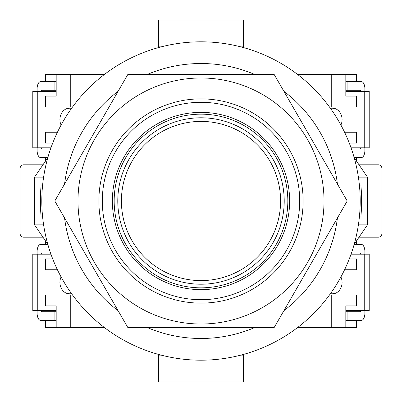 <?xml version="1.0" encoding="UTF-8"?>
<svg xmlns="http://www.w3.org/2000/svg" width="402" height="402" viewBox="0 0 402 402"><rect width="100%" height="100%" fill="white"/><g stroke="black" fill="none" stroke-linecap="round" stroke-linejoin="round"><path stroke-width="0.6" d="M201 360.192A159.192 159.192 0 0 0 360.192 201A159.192 159.192 0 0 0 201 41.808A159.192 159.192 0 0 0 41.808 201A159.192 159.192 0 0 0 201 360.192M201 114.168A86.832 86.832 0 0 0 114.168 201A86.832 86.832 0 0 0 201 287.832A86.832 86.832 0 0 0 287.832 201A86.832 86.832 0 0 0 201 114.168M42.557 216.427L41.054 215.899A160.639 160.639 0 0 1 41.054 186.101L42.557 185.573M359.443 185.573L360.946 186.101A160.639 160.639 0 0 1 360.946 215.899L359.443 216.427M147.459 327.63A137.484 137.484 0 0 0 254.541 327.63M283.892 310.686A137.484 137.484 0 0 0 337.434 217.944M337.434 184.056A137.484 137.484 0 0 0 283.892 91.314M254.541 74.37A137.484 137.484 0 0 0 147.459 74.37M118.108 91.314A137.484 137.484 0 0 0 64.566 184.056M64.566 217.944A137.484 137.484 0 0 0 118.108 310.686M354.192 244.29L367.428 224.879L358.393 224.879M358.393 177.121L367.428 177.121L367.428 224.879M354.192 157.71L367.428 177.121M47.808 157.71L34.572 177.121L34.572 224.879L43.607 224.879M43.607 177.121L34.572 177.121M47.808 244.29L34.572 224.879M158.669 354.458L158.669 355.127L161.162 355.127M243.331 354.458L243.331 355.127L240.838 355.127M243.331 355.127L243.331 381.9L158.669 381.9L158.669 355.127M158.669 47.542L158.669 20.1L243.331 20.1L243.331 46.873L240.838 46.873M243.331 47.542L243.331 46.873M161.162 46.873L158.669 46.873M284.214 201A83.214 83.214 0 0 1 201 284.214A83.214 83.214 0 0 1 117.786 201A83.214 83.214 0 0 1 201 117.786A83.214 83.214 0 0 1 284.214 201M201 77.988A123.012 123.012 0 0 1 324.012 201A123.012 123.012 0 0 1 201 324.012A123.012 123.012 0 0 1 77.988 201A123.012 123.012 0 0 1 201 77.988M201 327.63L274.109 327.63L347.217 201L274.109 74.37L127.891 74.37L54.783 201L127.891 327.63L201 327.63M201 112.359A88.641 88.641 0 0 0 112.359 201A88.641 88.641 0 0 0 201 289.641A88.641 88.641 0 0 0 289.641 201A88.641 88.641 0 0 0 201 112.359M61.099 276.953A11.578 10.08 90 0 0 59.908 282.405A11.578 10.08 90 0 0 69.988 293.983A11.578 10.08 90 0 0 71.672 293.822M56.179 310.625L32.793 310.625L32.793 254.185L50.953 254.185M37.773 310.625L37.773 254.185M67.501 293.626A11.578 10.08 90 0 0 68.516 293.259A11.578 10.08 -90 0 1 67.501 293.626M37.11 313.158L37.11 310.625L37.11 313.158A7.236 3.558 -90 0 0 40.667 320.394L54.903 320.394L54.903 311.711L41.381 311.711L41.381 310.625M41.381 254.185L41.381 253.099L50.577 253.099M37.11 251.652L37.11 254.185L37.11 251.652A7.236 3.558 -90 0 1 40.667 244.416L47.843 244.416M56.179 320.394L54.903 320.394M54.903 311.711L56.179 311.711M68.516 108.741A11.578 10.08 90 0 0 67.501 108.374A11.578 10.08 -90 0 1 68.516 108.741M37.11 88.842L37.11 91.375L37.11 88.842A7.236 3.558 90 0 1 40.667 81.606L54.903 81.606L54.903 90.289L41.381 90.289L41.381 91.375M41.381 147.815L41.381 148.901L50.577 148.901M37.11 150.348L37.11 147.815L37.11 150.348A7.236 3.558 90 0 0 40.667 157.584L47.843 157.584M56.179 81.606L54.903 81.606M54.903 90.289L56.179 90.289M61.099 125.047A11.578 10.08 -90 0 1 59.908 119.595A11.578 10.08 -90 0 1 69.988 108.017A11.578 10.08 -90 0 1 71.672 108.178M56.179 91.375L32.793 91.375L32.793 147.815L50.953 147.815M37.773 91.375L37.773 147.815M72.36 294.772A12.663 11.025 -90 0 1 69.988 295.068M104.53 74.37L70.752 74.37L70.752 106.932L72.576 106.932M23.718 164.82L42.959 164.82L23.718 164.82A3.618 3.618 0 0 0 20.1 168.438L20.1 233.562A3.618 3.618 0 0 0 23.718 237.18L42.959 237.18L23.718 237.18M45.426 320.394L45.426 327.63L70.752 327.63L70.752 295.068L72.576 295.068M70.752 327.63L104.53 327.63M52.707 143.112L45.501 143.112L45.501 132.258L57.416 132.258M72.36 107.228A12.663 11.025 90 0 0 69.988 106.932M70.752 106.932L45.501 106.932L45.501 96.078L56.179 96.078L56.179 74.37L70.752 74.37M45.426 81.606L45.426 74.37L56.179 74.37M45.426 240.798L45.426 244.416M45.426 161.202L45.426 157.584M52.707 258.888L45.501 258.888L45.501 269.742L57.416 269.742M70.752 295.068L45.501 295.068L45.501 305.922L56.179 305.922L56.179 327.63M340.901 125.047A11.578 10.08 -90 0 0 342.092 119.595A11.578 10.08 -90 0 0 332.012 108.017A11.578 10.08 -90 0 0 330.328 108.178M345.82 91.375L369.207 91.375L369.207 147.815L351.046 147.815M364.227 91.375L364.227 147.815M334.499 108.374A11.578 10.08 -90 0 0 333.484 108.741A11.578 10.08 90 0 1 334.499 108.374M364.89 88.842L364.89 91.375L364.89 88.842A7.236 3.558 90 0 0 361.333 81.606L347.097 81.606L347.097 90.289L360.619 90.289L360.619 91.375M360.619 147.815L360.619 148.901L351.423 148.901M364.89 150.348L364.89 147.815L364.89 150.348A7.236 3.558 90 0 1 361.333 157.584L354.157 157.584M345.82 81.606L347.097 81.606M347.097 90.289L345.82 90.289M333.484 293.259A11.578 10.08 -90 0 0 334.499 293.626A11.578 10.08 90 0 1 333.484 293.259M364.89 313.158L364.89 310.625L364.89 313.158A7.236 3.558 -90 0 1 361.333 320.394L347.097 320.394L347.097 311.711L360.619 311.711L360.619 310.625M360.619 254.185L360.619 253.099L351.423 253.099M364.89 251.652L364.89 254.185L364.89 251.652A7.236 3.558 -90 0 0 361.333 244.416L354.157 244.416M345.82 320.394L347.097 320.394M347.097 311.711L345.82 311.711M340.901 276.953A11.578 10.08 90 0 1 342.092 282.405A11.578 10.08 90 0 1 332.012 293.983A11.578 10.08 90 0 1 330.328 293.822M345.82 310.625L369.207 310.625L369.207 254.185L351.046 254.185M364.227 310.625L364.227 254.185M329.64 107.228A12.663 11.025 90 0 1 332.012 106.932M297.47 327.63L331.248 327.63L331.248 295.068L329.424 295.068M378.282 237.18L359.041 237.18L378.282 237.18A3.618 3.618 0 0 0 381.9 233.562L381.9 168.438A3.618 3.618 0 0 0 378.282 164.82L359.041 164.82L378.282 164.82M356.574 81.606L356.574 74.37L331.248 74.37L331.248 106.932L329.424 106.932M331.248 74.37L297.47 74.37M349.293 258.888L356.499 258.888L356.499 269.742L344.584 269.742M329.64 294.772A12.663 11.025 -90 0 0 332.012 295.068M331.248 295.068L356.499 295.068L356.499 305.922L345.82 305.922L345.82 327.63L331.248 327.63M356.574 320.394L356.574 327.63L345.82 327.63M356.574 161.202L356.574 157.584M356.574 240.798L356.574 244.416M349.293 143.112L356.499 143.112L356.499 132.258L344.584 132.258M331.248 106.932L356.499 106.932L356.499 96.078L345.82 96.078L345.82 74.37M381.9 233.562L381.9 168.438M20.1 168.438L20.1 233.562M121.404 201A79.596 79.596 0 0 0 201 280.596A79.596 79.596 0 0 0 280.596 201A79.596 79.596 0 0 0 201 121.404A79.596 79.596 0 0 0 121.404 201M201 98.872A102.128 102.128 0 0 1 303.128 201A102.128 102.128 0 0 1 201 303.128A102.128 102.128 0 0 1 98.872 201A102.128 102.128 0 0 1 201 98.872M201 299.696A98.696 98.696 0 0 0 299.696 201A98.696 98.696 0 0 0 201 102.304A98.696 98.696 0 0 0 102.304 201A98.696 98.696 0 0 0 201 299.696M71.27 293.259L66.481 293.259M71.27 108.741L66.481 108.741M330.73 108.741L335.519 108.741M330.73 293.259L335.519 293.259"/></g></svg>
